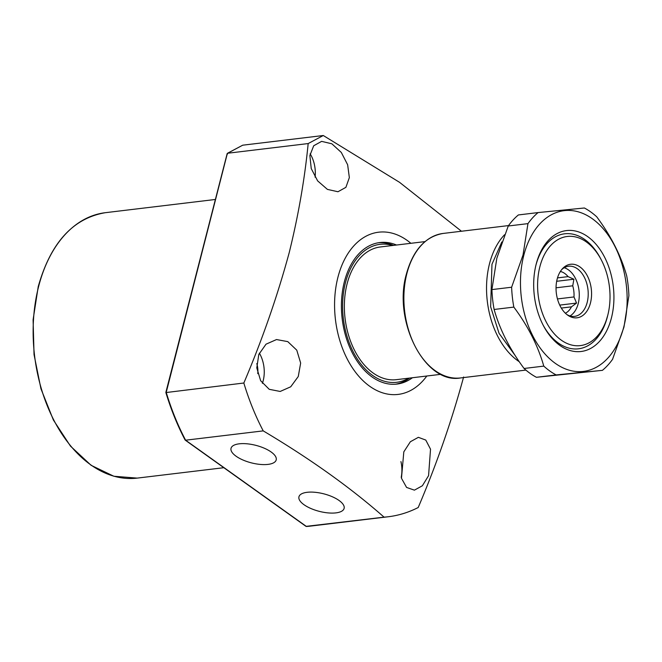 <?xml version="1.0" encoding="UTF-8"?>
<svg xmlns="http://www.w3.org/2000/svg" width="662" height="662" viewBox="0 0 662 662"><rect width="100%" height="100%" fill="white"/><g stroke="black" fill="none" stroke-linecap="round" stroke-linejoin="round"><path stroke-width="0.99" d="M428.571 475.672L422.381 485.759L414.412 490.153L406.584 487.439L401.47 478.262L403.812 451.856L410.357 441.753L418.359 437.325L425.782 440.073L430.523 449.192L428.571 475.672M298.272 376.504L290.726 386.79L280.183 391.457L269.235 389.314L260.646 380.716L256.79 367.882L258.801 354.451L266.016 344.19L276.517 339.548L287.78 341.625L296.766 350.157L300.656 363.033L298.272 376.504M259.355 353.136A25.992 16.964 -96.9 0 1 263.186 380.716A25.992 16.964 -96.9 0 1 262.392 383.331M349.346 177.606L345.895 187.338L337.968 191.748L327.409 189.39L317.619 180.867L311.239 168.57L309.866 155.553L313.705 145.756L321.624 141.362L331.844 143.795L341.302 152.442L347.641 164.755L349.346 177.606M426.816 376.008A81.683 53.324 -96.9 0 1 359.54 377.1A81.683 53.324 -96.9 0 1 337.926 277.27A81.683 53.324 -96.9 0 1 410.87 243.302M323.279 135.511L308.178 143.563L227.612 153.245L242.714 145.193L323.279 135.511L399.55 182.323L461.455 231.237M166.179 392.533L243.839 383.017C262.309 339.565 277.444 296.055 289.244 252.503C298.363 215.539 304.677 179.22 308.178 143.563M307.118 492.305A23.319 9.036 14.4 0 1 332.101 496.657A23.319 9.036 14.4 0 1 344.141 508.275A23.319 9.036 14.4 0 1 335.932 512.885A23.319 9.036 14.4 0 1 310.693 508.416A23.319 9.036 14.4 0 1 298.976 496.682A23.319 9.036 14.4 0 1 307.118 492.305M239.205 443.821A23.319 9.036 14.4 0 1 264.188 448.174A23.319 9.036 14.4 0 1 276.228 459.792A23.319 9.036 14.4 0 1 268.027 464.393A23.319 9.036 14.4 0 1 242.78 459.924A23.319 9.036 14.4 0 1 231.063 448.191A23.319 9.036 14.4 0 1 239.205 443.821M396.505 245.023A71.289 46.539 83.1 0 0 379.897 242.532A71.289 46.539 83.1 0 0 344.348 281.863A71.289 46.539 83.1 0 0 352.424 353.111A71.289 46.539 83.1 0 0 396.902 384.084A71.289 46.539 83.1 0 0 412.451 377.729M395.446 384.225A71.289 46.539 83.1 0 0 409.546 378.085M408.702 378.184A69.485 45.364 -96.9 0 1 357.745 359.648A69.485 45.364 -96.9 0 1 345.465 282.657A69.485 45.364 -96.9 0 1 392.756 245.478M393.6 245.37A71.289 46.539 83.1 0 0 378.449 242.739M256.782 363.603A16.335 10.666 -96.9 0 1 257.741 373.633M463.607 376.992C451.807 420.552 436.672 464.054 418.21 507.514A201.976 131.862 -96.9 0 1 388.246 516.757A201.976 131.862 -96.9 0 1 384.068 517.154C350.504 487.588 310.221 458.832 263.219 430.879L185.6 440.197A201.976 131.862 -96.9 0 1 166.22 392.343L227.389 153.311L242.242 145.441M227.612 153.245L227.339 154.312M384.068 517.154L306.001 526.373L185.211 440.122M185.6 440.197L306.448 526.48A201.976 131.862 -96.9 0 0 310.627 526.083L388.246 516.757M400.949 461.571A25.992 16.964 -96.9 0 1 401.222 477.327M310.139 153.774A25.992 16.964 -96.9 0 1 315.095 177.184M263.219 430.879A201.976 131.862 -96.9 0 1 243.839 383.017M425.012 241.605L380.427 246.959A66.829 43.634 83.1 0 0 344.521 300.722A66.829 43.634 83.1 0 0 373.078 372.979A66.829 43.634 83.1 0 0 396.373 379.665L440.95 374.311M558.298 343.015A57.917 37.817 -96.9 0 1 543.097 325.059A57.917 37.817 83.1 0 0 558.298 343.015A57.917 37.817 83.1 0 0 578.48 348.808A57.917 37.817 -96.9 0 1 558.298 343.015M600.806 258.983A57.917 37.817 83.1 0 0 584.852 239.594A57.917 37.817 83.1 0 0 564.669 233.802A57.917 37.817 83.1 0 0 535.914 265.263A57.917 37.817 -96.9 0 1 564.669 233.802A57.917 37.817 -96.9 0 1 584.852 239.594A57.917 37.817 -96.9 0 1 600.434 258.254L601.187 259.686A54.946 35.872 -96.9 0 1 607.832 315.013A54.946 35.872 -96.9 0 1 607.766 315.278A54.946 35.872 -96.9 0 1 561.211 340.103A54.946 35.872 -96.9 0 1 539.853 266.794A54.946 35.872 -96.9 0 1 586.408 241.978A54.946 35.872 -96.9 0 1 601.187 259.686M607.766 315.278L605.407 323.172A57.917 37.817 -96.9 0 1 578.48 348.808A57.917 37.817 83.1 0 0 607.368 316.858A57.917 37.817 83.1 0 0 607.633 315.791M557.147 279.141A26.96 17.601 -96.9 0 1 562.319 268.863A26.96 17.601 -96.9 0 1 584.016 270.766A26.96 17.601 -96.9 0 1 590.471 302.931A26.96 17.601 -96.9 0 1 567.905 315.302A26.96 17.601 -96.9 0 1 557.147 279.141M566.97 314.615A25.247 16.484 83.1 0 0 574.583 316.37A25.247 16.484 83.1 0 0 587.177 302.443A25.247 16.484 83.1 0 0 584.314 277.212A25.247 16.484 83.1 0 0 568.567 266.24A25.247 16.484 83.1 0 0 561.575 269.748M570.007 315.956A25.247 16.484 83.1 0 0 578.24 303.519A25.247 16.484 83.1 0 0 568.426 269.839A25.247 16.484 83.1 0 0 564.214 267.729M565.249 313.101L565.745 313.035A21.532 14.059 83.1 0 0 571.438 306.845L576.544 303.08L573.979 296.948A21.532 14.059 83.1 0 0 572.738 285.802L573.896 279.223L568.079 276.625A21.532 14.059 83.1 0 0 564.785 273.489A21.532 14.059 83.1 0 0 561.153 271.677L560.623 271.064M560.16 271.792L561.153 271.677M568.079 276.625L557.495 277.891M556.039 287.813L572.738 285.802M557.454 298.934L573.979 296.948M559.721 305.108L576.544 303.08M571.438 306.845L561.302 308.062M573.896 279.223L556.668 281.292M623.827 326.747A80.938 52.844 -96.9 0 1 555.253 363.306A80.938 52.844 -96.9 0 1 523.791 255.325A80.938 52.844 -96.9 0 1 592.366 218.766A80.938 52.844 -96.9 0 1 623.827 326.747M523.013 255.035L511.627 287.225A89.105 58.173 83.1 0 0 513.836 307.102C528.028 326.143 538.007 345.812 543.783 366.111A89.105 58.173 83.1 0 0 556.146 374.932L602.42 370.348A89.105 58.173 83.1 0 0 612.573 359.3L623.96 327.111L628.9 295.707A89.105 58.173 83.1 0 0 626.691 275.831C621.03 255.755 611.043 236.086 596.743 216.822A89.105 58.173 83.1 0 0 584.381 207.992L538.098 212.576A89.105 58.173 83.1 0 0 527.953 223.632L523.013 255.035M587.765 236.673A60.887 39.753 83.1 0 0 536.104 264.469A60.887 39.753 83.1 0 0 543.477 325.778A60.887 39.753 83.1 0 0 559.853 345.407A60.887 39.753 83.1 0 0 611.431 317.901A60.887 39.753 83.1 0 0 587.765 236.673M527.953 223.632L508.242 225.999L496.848 258.18L491.916 289.592A89.105 58.173 83.1 0 0 494.117 309.468C499.785 329.535 509.765 349.205 524.072 368.477A89.105 58.173 83.1 0 0 536.427 377.299L602.42 370.348M556.146 374.932L536.427 377.299M543.783 366.111L524.072 368.477M513.836 307.102L494.117 309.468M511.627 287.225L491.916 289.592M538.098 212.576L518.387 214.943A89.105 58.173 83.1 0 0 508.242 225.999M38.636 286.431A133.658 87.26 83.1 0 0 53.779 420.022A133.658 87.26 83.1 0 0 137.175 478.113L113.847 476.243L91.099 465.303L70.478 446.114L53.382 420.006L40.953 388.784L34.035 354.575L33.1 319.738L38.222 286.663C50.56 242.921 72.911 218.27 105.291 212.701A133.658 87.26 83.1 0 0 38.636 286.431M406.873 273.58A72.77 47.507 83.1 0 0 415.115 346.317A72.77 47.507 83.1 0 0 460.52 377.944C425.012 384.548 392.566 320.962 406.46 273.811C413.154 249.979 425.393 236.524 443.159 233.438A72.77 47.507 83.1 0 0 406.873 273.58M519.281 361.742A72.77 47.507 -96.9 0 1 489.524 263.65A72.77 47.507 -96.9 0 1 504.568 234.745M515.028 355.328L499.04 333.284L490.65 306.796L491.965 264.279L501.846 241.953M105.291 212.701L215.382 199.469M137.175 478.113L223.83 467.703M185.103 440.007C177.358 425.227 170.937 409.381 165.839 392.45L227.165 153.601M306.415 526.489L310.627 526.083M443.159 233.438L508.532 225.585M460.52 377.944L525.893 370.091"/></g></svg>
